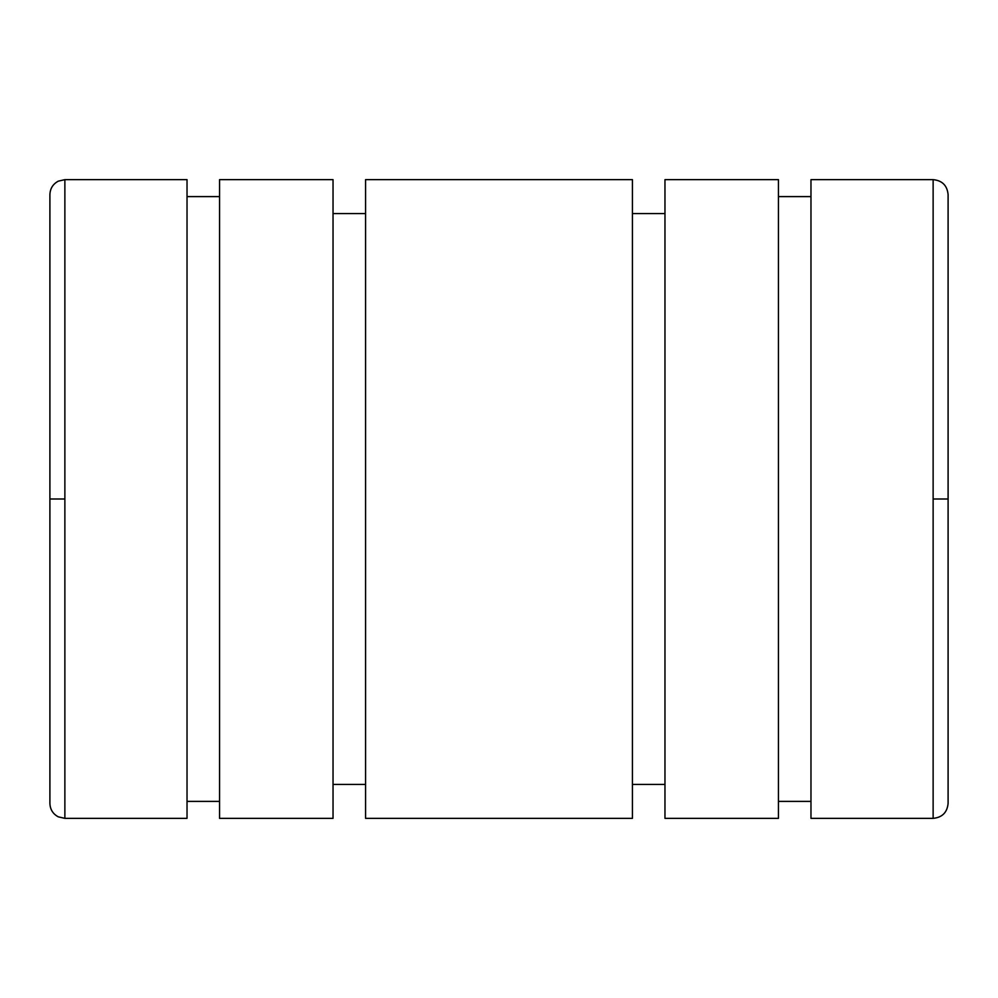 <?xml version="1.0" encoding="UTF-8"?>
<svg xmlns="http://www.w3.org/2000/svg" width="998" height="998" viewBox="0 0 998 998"><rect width="100%" height="100%" fill="white"/><g stroke="black" fill="none" stroke-linecap="round" stroke-linejoin="round"><path stroke-width="1.5" d="M49.9 499L49.9 194.61L49.9 499L64.87 499L64.87 179.64L187.025 179.64L187.025 818.36L64.87 818.36L187.025 818.36L187.025 179.64L64.87 179.64L64.87 818.36L64.87 499L49.9 499L49.9 803.39C50.137 809.465 52.931 813.944 58.283 816.838L64.87 818.36M187.025 196.606L219.56 196.606L187.025 196.606M219.56 801.394L187.025 801.394L219.56 801.394M219.56 179.64L333.033 179.64L333.033 818.36L219.56 818.36L333.033 818.36L333.033 179.64L219.56 179.64L219.56 818.36L219.56 179.64M333.033 213.572L365.567 213.572L333.033 213.572M365.567 784.428L333.033 784.428L365.567 784.428M365.567 179.64L632.433 179.64L632.433 818.36L365.567 818.36L632.433 818.36L632.433 179.64L365.567 179.64L365.567 818.36L365.567 179.64M632.433 213.572L664.967 213.572L632.433 213.572M664.967 784.428L632.433 784.428L664.967 784.428M664.967 179.64L778.44 179.64L778.44 818.36L664.967 818.36L778.44 818.36L778.44 179.64L664.967 179.64L664.967 818.36L664.967 179.64M778.44 196.606L810.975 196.606L778.44 196.606M810.975 801.394L778.44 801.394L810.975 801.394M810.975 179.64L933.13 179.64L933.13 499L948.1 499L948.1 194.61L948.1 499L933.13 499L933.13 818.36L810.975 818.36L933.13 818.36L933.13 179.64L810.975 179.64L810.975 818.36L810.975 179.64M933.13 818.36C942.224 817.474 947.214 812.484 948.1 803.39L948.1 499M64.87 179.64L58.283 181.162C52.931 184.056 50.137 188.535 49.9 194.61M933.13 179.64C942.224 180.526 947.214 185.516 948.1 194.61"/></g></svg>
